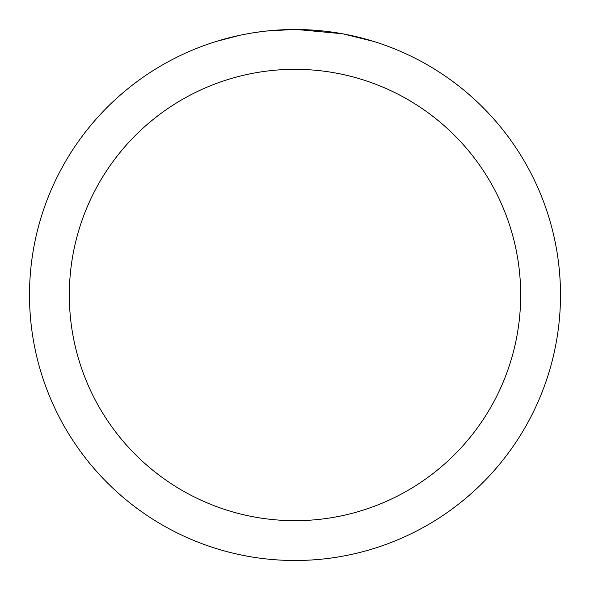 <?xml version="1.0" encoding="UTF-8"?>
<svg xmlns="http://www.w3.org/2000/svg" width="590" height="590" viewBox="0 0 590 590"><rect width="100%" height="100%" fill="white"/><g stroke="black" fill="none" stroke-linecap="round" stroke-linejoin="round"><path stroke-width="0.89" d="M295 69.325A225.675 225.675 0 0 1 520.675 295A225.675 225.675 0 0 1 295 520.675A225.675 225.675 0 0 1 69.325 295A225.675 225.675 0 0 1 295 69.325M295 29.5A265.5 265.5 0 0 1 560.5 295A265.5 265.5 0 0 1 295 560.5A265.5 265.5 0 0 1 29.5 295A265.5 265.5 0 0 1 295 29.5M343.417 33.955L373.876 41.492M342.163 33.726L296.881 29.507L304.034 29.655M327.693 31.521L328.814 31.661M265.058 31.196L261.82 31.58M216.132 41.492L239.267 35.415M254.408 32.62L261.82 31.587M275.537 30.215L279.763 29.943M293.127 29.507L266.311 31.056M255.308 32.487L256.385 32.325"/></g></svg>
